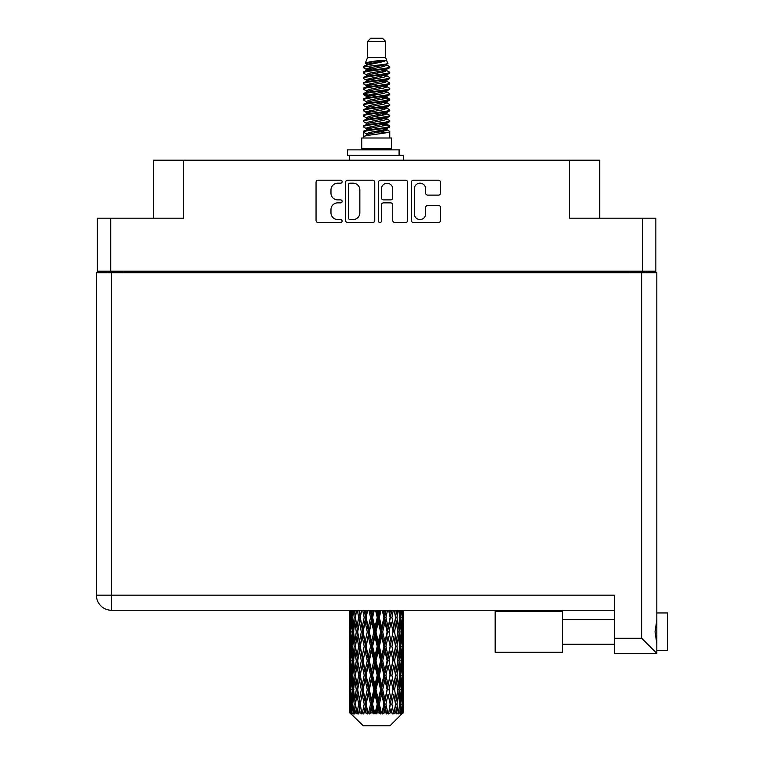 <?xml version="1.0" encoding="UTF-8"?>
<svg xmlns="http://www.w3.org/2000/svg" width="764" height="764" viewBox="0 0 764 764"><rect width="100%" height="100%" fill="white"/><g stroke="black" fill="none" stroke-linecap="round" stroke-linejoin="round"><path stroke-width="1.15" d="M414.327 213.91A5.663 5.663 0 0 0 419.98 219.564A5.663 5.663 0 0 0 425.643 213.91L425.643 207.502A2.12 2.12 0 0 1 427.764 205.392L438.44 205.392A2.12 2.12 0 0 1 440.561 207.502L440.561 220.414A2.12 2.12 0 0 1 438.44 222.525L413.477 222.525A2.12 2.12 0 0 1 411.366 220.414L411.366 182.329A2.12 2.12 0 0 1 413.477 180.208L438.44 180.208A2.12 2.12 0 0 1 440.561 182.329L440.561 193.015A2.12 2.12 0 0 1 438.44 195.126L427.764 195.126A2.12 2.12 0 0 1 425.643 193.015L425.643 188.832A5.663 5.663 0 0 0 419.98 183.179A5.663 5.663 0 0 0 414.327 188.832L414.327 213.91M379.947 222.525A1.48 1.48 0 0 0 381.427 221.044L381.427 204.972A2.12 2.12 0 0 1 383.538 202.852L390.624 202.852A2.12 2.12 0 0 1 392.744 204.972L392.744 220.414A2.12 2.12 0 0 0 394.864 222.525L405.541 222.525A2.12 2.12 0 0 0 407.661 220.414L407.661 182.329A2.12 2.12 0 0 0 405.541 180.208L380.577 180.208A2.12 2.12 0 0 0 378.466 182.329L378.466 221.044A1.48 1.48 0 0 0 379.947 222.525M655.856 272.719L655.856 218.179L655.856 271.21L97.372 271.21L97.372 218.179L97.372 272.719M374.761 220.414L374.761 182.329A2.12 2.12 0 0 0 372.641 180.208L347.677 180.208A2.12 2.12 0 0 0 345.567 182.329L345.567 220.414A2.12 2.12 0 0 0 347.677 222.525L372.641 222.525A2.12 2.12 0 0 0 374.761 220.414M337.736 183.179L340.639 183.179A1.48 1.48 0 0 0 342.129 181.698A1.48 1.48 0 0 0 340.639 180.208L318.168 180.208A2.12 2.12 0 0 0 316.048 182.329L316.048 220.414A2.12 2.12 0 0 0 318.168 222.525L340.639 222.525A1.48 1.48 0 0 0 342.129 221.044A1.48 1.48 0 0 0 340.639 219.564L337.736 219.564A6.771 6.771 0 0 1 330.965 212.793L330.965 209.623A6.771 6.771 0 0 1 337.736 202.852L340.639 202.852A1.48 1.48 0 0 0 342.129 201.371A1.48 1.48 0 0 0 340.639 199.891L337.736 199.891A6.771 6.771 0 0 1 330.965 193.12L330.965 189.95A6.771 6.771 0 0 1 337.736 183.179M97.372 218.179L183.694 218.179L183.694 160.201L599.702 160.201L599.702 218.179M569.524 160.201L569.524 218.179L655.856 218.179M153.516 218.179L153.516 160.201L183.694 160.201M107.714 272.719L107.714 271.21M350.007 183.179A1.48 1.48 0 0 0 348.527 184.659L348.527 218.084A1.48 1.48 0 0 0 350.007 219.564L353.073 219.564A6.771 6.771 0 0 0 359.844 212.793L359.844 189.95A6.771 6.771 0 0 0 353.073 183.179L350.007 183.179M392.744 188.937A5.663 5.663 0 0 0 387.081 183.284A5.663 5.663 0 0 0 381.427 188.937L381.427 197.771A2.12 2.12 0 0 0 383.538 199.891L390.624 199.891A2.12 2.12 0 0 0 392.744 197.771L392.744 188.937M645.504 271.21L645.504 272.719L645.504 271.21M667.602 612.957L656.82 612.957L667.602 612.957L667.602 650.68L656.82 650.68L656.82 649.581L656.82 653.373L656.82 650.68M614.361 610.264L111.487 610.264A15.089 15.089 0 0 1 96.398 595.175L96.398 272.719L656.82 272.719L656.82 649.581M656.82 619.948L655.044 631.818L656.82 643.699M656.82 612.957L656.82 614.065M656.82 272.719L656.82 305.046M614.361 638.284L641.731 638.284L656.82 653.373L614.361 653.373L614.361 595.175L111.487 595.175L111.487 272.719M562.419 611.343L495.167 611.343L495.167 652.294L562.419 652.294L562.419 611.343M367.56 41.437L385.667 41.437L382.43 38.2L370.788 38.2L367.56 41.437L367.56 57.596L365.268 63.135L367.159 64.453M385.667 41.437L385.667 57.596L367.56 57.596M391.483 137.998L361.735 137.998L361.735 148.779L391.483 148.779L391.483 137.998M365.297 148.779L365.297 149.859M387.931 148.779L387.931 149.859M385.992 60.442L369.375 63.784L363.826 66.602C363.674 64.749 382.411 62.743 385.992 60.442L380.357 60.442C372.039 61.387 367.007 62.285 365.268 63.135M363.826 66.602L363.798 67.862L367.159 69.849M385.667 57.596L387.73 63.488L383.843 65.131L369.375 67.824L366.376 69.171L366.806 69.658M387.959 63.135C389.067 64.701 363.005 66.134 363.463 67.49M389.392 66.602L389.764 67.49L388.761 67.49L389.392 66.602L386.422 64.644L386.842 65.131L383.843 66.478L366.806 70.03L363.463 72.198L363.798 73.258L366.806 75.053M383.862 124.398L389.764 126.089C390.576 127.884 362.652 129.679 363.463 131.475L363.463 132.153L366.376 133.834L366.376 134.942M386.068 123.73L386.842 124.408L383.843 125.754L369.375 128.447L363.463 131.475M389.764 126.089L389.43 127.139L383.843 129.794L369.375 132.487L366.376 133.834M389.764 126.767C390.576 128.562 362.652 130.357 363.463 132.153L363.463 137.998M389.764 131.475C390.576 133.27 362.652 135.075 363.463 136.871L369.375 133.834L383.843 131.141L386.842 129.794L386.422 129.307L389.764 131.475L389.764 137.998M388.761 67.49C384.187 69.056 362.661 70.632 363.463 72.198M363.463 72.876C362.652 71.081 390.576 69.285 389.764 67.49L383.843 70.517L369.375 73.21L366.376 74.557L366.376 75.903M383.862 69.171L389.764 72.198C390.576 73.993 362.652 75.798 363.463 77.594L363.798 78.644L367.159 80.621M386.422 70.03L386.842 70.517L383.843 71.864L369.375 74.557L363.463 77.594M389.764 72.198L389.43 73.258L386.422 75.053L369.375 78.596L366.376 79.953L366.806 80.44M389.764 72.876C390.576 74.671 362.652 76.467 363.463 78.262M386.422 75.416L389.764 77.594C390.576 79.389 362.652 81.185 363.463 82.98L363.798 84.03L367.159 86.007M386.842 74.557L386.842 75.903L383.843 77.25L369.375 79.953L363.463 82.98M389.764 77.594L389.43 78.644L386.422 80.44L369.375 83.992L366.376 85.339L366.806 85.826M389.764 78.262C390.576 80.058 362.652 81.853 363.463 83.648M386.842 79.953L386.842 81.299L389.764 82.98C390.576 84.775 362.652 86.571 363.463 88.366L363.798 89.417L366.806 91.212M386.842 81.299L383.843 82.646L369.375 85.339L363.463 88.366M389.764 82.98L389.43 84.03L386.422 85.826L369.375 89.378L366.376 90.725L366.376 92.072M389.764 83.648C390.576 85.444 362.652 87.249 363.463 89.044M386.068 86.007L389.764 88.366C390.576 90.162 362.652 91.957 363.463 93.752L363.798 94.812L367.159 96.789M386.422 86.198L386.842 86.685L383.843 88.032L369.375 90.725L363.463 93.752M389.764 88.366L389.43 89.417L386.422 91.212L369.375 94.765L366.376 96.111L366.806 96.608M389.764 89.044C390.576 90.84 362.652 92.635 363.463 94.43M386.422 91.585L389.764 93.752C390.576 95.548 362.652 97.353 363.463 99.148L363.798 100.199L367.159 102.175M386.842 90.725L386.842 92.072L383.843 93.418L369.375 96.111L363.463 99.148M389.764 93.752L389.43 94.812L386.422 96.608L369.375 100.16L366.376 101.507L366.806 101.994M389.764 94.43C390.576 96.226 362.652 98.021 363.463 99.817M386.068 96.789L389.764 99.148C390.576 100.944 362.652 102.739 363.463 104.534L363.798 105.585L366.806 107.38M386.422 96.971L386.842 97.458L383.843 98.804L369.375 101.507L363.463 104.534M389.764 99.148L389.43 100.199L386.422 101.994L369.375 105.547L366.376 106.893L366.376 108.24M389.764 99.817C390.576 101.612 362.652 103.407 363.463 105.212M386.422 102.357L389.764 104.534C390.576 106.33 362.652 108.125 363.463 109.92L363.798 110.971L369.365 112.279M386.842 101.507L386.842 102.853L383.843 104.2L369.375 106.893L363.463 109.92M389.764 104.534L389.43 105.585L386.422 107.38L369.375 110.933L366.376 112.279L367.159 112.957M389.764 105.212C390.576 107.008 362.652 108.803 363.463 110.599M386.068 107.562L389.764 109.92C390.576 111.716 362.652 113.511 363.463 115.307L363.798 116.367L366.806 118.162M386.422 107.753L386.842 108.24L383.843 109.586L369.375 112.279L363.463 115.307M389.764 109.92L389.43 110.971L386.422 112.766L369.375 116.319L366.376 117.666L366.376 119.012M389.764 110.599C390.576 112.394 362.652 114.189 363.463 115.985M383.862 112.279L389.764 115.307C390.576 117.112 362.652 118.907 363.463 120.702L363.798 121.753L366.806 123.548M386.422 113.139L386.842 113.626L383.843 114.972L369.375 117.666L363.463 120.702M389.764 115.307L389.43 116.367L386.422 118.162L369.375 121.715L366.376 123.061L366.376 124.408M389.764 115.985C390.576 117.78 362.652 119.576 363.463 121.371M386.422 118.525L389.764 120.702C390.576 122.498 362.652 124.293 363.463 126.089L363.798 127.139L367.159 129.116M386.842 117.666L386.842 119.012L383.843 120.359L369.375 123.061L363.463 126.089M389.764 120.702L389.43 121.753L386.422 123.548L369.375 127.101L366.376 128.447L366.806 128.935M389.764 121.371C390.576 123.166 362.652 124.971 363.463 126.767M367.809 68.244L371.218 68.779M366.73 68.722L369.365 69.171M382 70.909L385.409 71.444M367.809 79.026L371.218 79.561M383.862 81.29L386.498 81.738M366.73 79.504L369.365 79.953M382 81.681L385.409 82.216M367.809 84.412L371.218 84.947M383.862 86.685L386.498 87.125M366.73 84.89L369.365 85.339M363.721 94.096L371.218 95.729M383.862 97.458L386.498 97.907M366.73 95.672L369.365 96.121M382 97.849L389.497 99.482M383.862 108.24L386.498 108.679M367.809 111.353L371.218 111.888M383.862 113.626L386.498 114.075M382 114.017L385.409 114.552M382 124.79L385.409 125.325M367.809 127.521L371.218 128.056M383.862 129.794L386.498 130.233M366.73 127.999L369.365 128.447M382 130.186L385.409 130.72M403.554 708.639L403.535 712.869L403.478 708.333M403.554 679.769L403.554 699.633L403.535 675.261L403.344 685.174L402.953 675.261L403.344 665.32L403.535 675.261M403.535 646.373L403.344 656.305L402.953 646.373L403.344 636.431L403.554 670.744L403.459 660.803L402.275 660.803M403.554 621.991L403.554 641.856L403.258 610.264M403.554 610.264L403.554 612.976L403.545 610.264M389.946 725.8L402.934 712.869L389.946 725.8L363.282 725.8L349.778 712.869L349.883 708.639L350.017 712.869L351.316 713.948L350.447 712.869L350.036 704.131L350.514 694.209L351.192 704.131L350.447 712.869M358.631 646.373L356.969 656.305L355.451 646.373L356.969 636.431L358.631 646.373L360.121 646.373L359.433 650.89L361.296 660.803L359.433 670.744L357.705 660.803L360.121 646.373L357.705 631.933L359.433 621.991L361.296 631.933L359.433 641.856L358.326 635.543M358.631 675.261L356.969 685.174L355.451 675.261L356.969 665.32L358.631 675.261L360.121 675.261L358.326 686.082L359.433 679.769L361.296 689.691L359.433 699.633L357.705 689.691L360.121 675.261L358.326 664.413M349.664 627.425L349.664 610.264L349.75 627.731M349.969 610.264L349.883 612.976L349.807 610.264M350.17 614.151L349.883 612.976M349.769 617.484L350.953 617.484M349.692 631.933L349.883 621.991L350.275 631.933L349.883 641.856L349.692 631.933L349.692 660.803L349.883 650.89L350.275 660.803L349.883 670.744L349.692 660.803M350.676 610.264L351.192 617.484L350.514 627.425L350.361 610.264M351.803 610.264L351.564 612.976L351.335 610.264M352.156 615.574L351.564 612.976M351.192 617.484L352.557 617.484M350.972 629.355L350.514 627.425M350.17 620.807L349.883 621.991M350.275 631.933L351.555 631.933M349.769 646.373L350.953 646.373M350.17 643.04L349.883 641.856M350.036 646.373L350.514 636.431L351.192 646.373L350.514 656.305L350.036 646.373M350.8 631.933L351.564 621.991L352.51 631.933L351.564 641.856L350.8 631.933M353.312 610.264L354.209 617.484L352.997 627.425L351.965 617.484L352.701 610.264M355.193 610.264L354.811 612.976L354.448 610.264M354.209 617.484L355.69 617.484L354.811 612.976M353.684 630.644L352.997 627.425M352.156 619.384L351.564 621.991M352.51 631.933L353.942 631.933M352.156 644.463L351.564 641.856M350.972 634.512L350.514 636.431M351.192 646.373L352.557 646.373M350.17 649.706L349.883 650.89M350.275 660.803L351.555 660.803M350.972 658.234L350.514 656.305M349.75 665.005L349.692 689.691L349.883 679.769L350.275 689.691L349.883 699.633L349.692 689.691M349.769 675.261L350.953 675.261M350.17 671.928L349.883 670.744M350.8 660.803L351.564 650.89L352.51 660.803L351.564 670.744L350.8 660.803M351.965 646.373L352.997 636.431L354.209 646.373L352.997 656.305L351.965 646.373M353.531 631.933L354.811 621.991L356.263 631.933L354.811 641.856L353.531 631.933M357.409 610.264L358.631 617.484L356.969 627.425L355.451 617.484L356.54 610.264M359.93 610.264L359.433 612.976L358.946 610.264M358.631 617.484L360.121 617.484L358.908 610.264M362.709 610.264L364.189 617.484L362.174 627.425L359.433 612.976M356.263 631.933L357.753 631.933L356.969 627.425M355.69 617.484L354.811 621.991M354.209 646.373L355.69 646.373L354.811 641.856M353.684 633.222L352.997 636.431M353.684 659.513L352.997 656.305M352.156 648.283L351.564 650.89M352.51 660.803L353.942 660.803M350.036 675.261L350.514 665.32L351.192 675.261L350.514 685.174L350.036 675.261M350.972 663.381L350.514 665.32M351.192 675.261L352.557 675.261M352.156 673.351L351.564 670.744M350.17 678.585L349.883 679.769M350.275 689.691L351.555 689.691M350.972 687.113L350.514 685.174M349.75 693.903L349.778 712.869M349.769 704.131L350.953 704.131M350.17 700.817L349.883 699.633M351.965 675.261L352.997 665.32L354.209 675.261L352.997 685.174L351.965 675.261M353.531 660.803L354.811 650.89L356.263 660.803L354.811 670.744L353.531 660.803M360.264 617.484L361.639 610.264M365.717 610.264L365.144 612.976L364.562 610.264M364.189 617.484L365.603 617.484L364.151 610.264M368.888 610.264L370.53 617.484L368.286 627.425L366.109 617.484L365.603 617.484L365.135 612.976M361.296 631.933L362.747 631.933L360.121 617.484L359.433 621.991M363.081 631.933L365.135 621.991L367.283 631.933L365.135 641.856L362.174 627.425M360.264 646.373L359.433 641.856L360.121 646.373L362.747 631.933L362.174 636.431L364.189 646.373L362.174 656.305L360.264 646.373L362.174 636.431M357.753 631.933L356.969 636.431M356.263 660.803L357.753 660.803L356.969 656.305M355.69 646.373L354.811 650.89M354.209 675.261L355.69 675.261L354.811 670.744M353.684 662.101L352.997 665.32M350.8 689.691L351.564 679.769L352.51 689.691L351.564 699.633L350.8 689.691M352.156 677.171L351.564 679.769M352.51 689.691L353.942 689.691M353.684 688.402L352.997 685.174M350.972 692.27L350.514 694.209M351.192 704.131L352.557 704.131M352.156 702.231L351.564 699.633M403.373 712.869L403.344 694.209L403.535 712.869M402.37 712.869L403.306 712.869M350.17 707.464L349.883 708.639M353.531 689.691L354.811 679.769L356.263 689.691L354.811 699.633L353.531 689.691M366.109 617.484L367.685 610.264M372.192 610.264L371.562 612.976L370.941 610.264M350.59 712.869L351.841 713.948L351.211 712.869L351.564 708.639L351.937 712.869L353.465 713.948L351.965 704.131L352.997 694.209L354.209 704.131L353.14 712.869L354.467 713.948L354.811 708.639L355.413 712.869L357.055 713.948L355.451 704.131L356.969 694.209L358.631 704.131L357.16 712.869L358.488 713.948L359.433 708.639L360.207 712.869L361.878 713.948L360.264 704.131L362.174 694.209L364.189 704.131L362.413 712.869L363.645 713.948L365.135 708.639L366.042 712.869L367.637 713.948L368.019 712.869L366.109 704.131L368.286 694.209L370.53 704.131L368.554 712.869L369.614 713.948L370.597 712.869L371.562 708.639L372.536 712.869L373.949 713.948L374.637 712.869L372.603 704.131L374.923 694.209L377.244 704.131L375.2 712.869L376.031 713.948L377.311 712.869L378.304 708.639L379.288 712.869L380.434 713.948L381.379 712.869L379.355 704.131L381.656 694.209L383.929 704.131L381.933 712.869L382.477 713.948L383.986 712.869L384.941 708.639L385.877 712.869L386.67 713.948L387.826 712.869L385.935 704.131L388.083 694.209L390.146 704.131L388.561 713.948L390.203 712.869L391.044 708.639L392.285 713.948L393.565 712.869L391.932 704.131L393.785 694.209L395.513 704.131L393.89 713.948L395.561 712.869L396.249 708.639L396.908 713.948L398.245 712.869L396.965 704.131L398.407 694.209L399.696 704.131L398.13 713.948L399.725 712.869L400.221 708.639L400.26 713.948L401.558 712.869L400.708 704.131L401.663 694.209L402.427 704.131L401.768 712.869L401.024 713.948L402.447 712.869L402.704 708.639L402.934 712.869L402.447 712.869M350.017 712.869L363.282 725.8M400.68 712.869L399.725 712.869M396.917 712.869L395.561 712.869M391.875 712.869L390.203 712.869M388.341 712.869L387.826 712.869M385.877 712.869L383.986 712.869M381.933 712.869L381.379 712.869M379.288 712.869L377.311 712.869M375.2 712.869L374.637 712.869M372.536 712.869L370.597 712.869M368.554 712.869L368.019 712.869M366.042 712.869L364.256 712.869M362.413 712.869L361.935 712.869M360.207 712.869L358.688 712.869M355.413 712.869L354.248 712.869M351.937 712.869L351.211 712.869M370.53 617.484L371.762 617.484L370.177 610.264M375.554 610.264L377.244 617.484L374.923 627.425L372.603 617.484L371.762 617.484L371.562 612.976M367.283 631.933L368.62 631.933L365.603 617.484L365.135 621.991M369.298 631.933L371.562 621.991L373.863 631.933L371.562 641.856L369.298 631.933L368.62 631.933L368.286 627.425M364.189 646.373L365.603 646.373L362.747 631.933L367.092 610.264M366.109 646.373L368.286 636.431L370.53 646.373L368.286 656.305L366.109 646.373L365.603 646.373L365.135 641.856M361.296 660.803L362.747 660.803L360.121 646.373L358.326 657.202M363.081 660.803L365.135 650.89L367.283 660.803L365.135 670.744L362.174 656.305M360.264 675.261L362.174 665.32L364.189 675.261L362.174 685.174L359.433 670.744M357.753 660.803L356.969 665.32M356.263 689.691L357.753 689.691L356.969 685.174M355.69 675.261L354.811 679.769M353.684 690.99L352.997 694.209M354.209 704.131L355.69 704.131L354.811 699.633M352.156 706.041L351.564 708.639M372.603 617.484L374.284 610.264M378.934 610.264L378.304 612.976L377.664 610.264M377.244 617.484L378.237 617.484L376.614 610.264M382.277 610.264L383.929 617.484L381.656 627.425L379.355 617.484L378.237 617.484L378.304 612.976M373.863 631.933L374.99 631.933L371.762 617.484L371.562 621.991M375.974 631.933L378.304 621.991L380.615 631.933L378.304 641.856L375.974 631.933L374.99 631.933L374.923 627.425M370.53 646.373L371.762 646.373L368.62 631.933L368.286 636.431M372.603 646.373L374.923 636.431L377.244 646.373L374.923 656.305L372.603 646.373L371.762 646.373L371.562 641.856M367.283 660.803L368.62 660.803L365.603 646.373L365.135 650.89M369.298 660.803L371.562 650.89L373.863 660.803L371.562 670.744L369.298 660.803L368.62 660.803L368.286 656.305M364.189 675.261L365.603 675.261L362.747 660.803L362.174 665.32M366.109 675.261L368.286 665.32L370.53 675.261L368.286 685.174L366.109 675.261L365.603 675.261L365.135 670.744M361.296 689.691L362.747 689.691L360.121 675.261L373.367 610.264M363.081 689.691L365.135 679.769L367.283 689.691L365.135 699.633L362.174 685.174M358.631 704.131L360.121 704.131L358.326 693.311M360.264 704.131L359.433 699.633M357.753 689.691L356.969 694.209M355.69 704.131L354.811 708.639M379.355 617.484L381.035 610.264M385.543 610.264L384.941 612.976L384.33 610.264M383.929 617.484L384.607 617.484L383.041 610.264M388.656 610.264L390.146 617.484L388.083 627.425L385.935 617.484L384.607 617.484L384.941 612.976M380.615 631.933L381.456 631.933L378.237 617.484L378.304 621.991M382.697 631.933L384.941 621.991L387.119 631.933L384.941 641.856L382.697 631.933L381.456 631.933L381.656 627.425M377.244 646.373L378.237 646.373L374.99 631.933L374.923 636.431M379.355 646.373L381.656 636.431L383.929 646.373L381.656 656.305L379.355 646.373L378.237 646.373L378.304 641.856M373.863 660.803L374.99 660.803L371.762 646.373L371.562 650.89M375.974 660.803L378.304 650.89L380.615 660.803L378.304 670.744L375.974 660.803L374.99 660.803L374.923 656.305M370.53 675.261L371.762 675.261L368.62 660.803L368.286 665.32M372.603 675.261L374.923 665.32L377.244 675.261L374.923 685.174L372.603 675.261L371.762 675.261L371.562 670.744M367.283 689.691L368.62 689.691L365.603 675.261L365.135 679.769M369.298 689.691L371.562 679.769L373.863 689.691L371.562 699.633L369.298 689.691L368.62 689.691L368.286 685.174M364.189 704.131L365.603 704.131L362.747 689.691L362.174 694.209M366.109 704.131L365.603 704.131L365.135 699.633M361.878 713.948L360.121 704.131L359.433 708.639M385.935 617.484L387.51 610.264M391.579 610.264L391.053 612.976L390.509 610.264M390.146 617.484L389.067 610.264M394.272 610.264L395.513 617.484L393.785 627.425L391.932 617.484L390.471 617.484L391.044 612.976M387.119 631.933L387.625 631.933L384.607 617.484L384.941 621.991M389.029 631.933L391.044 621.991L392.954 631.933L391.044 641.856L389.029 631.933L387.625 631.933L388.083 627.425M383.929 646.373L384.607 646.373L381.456 631.933L381.656 636.431M385.935 646.373L388.083 636.431L390.146 646.373L388.083 656.305L385.935 646.373L384.607 646.373L384.941 641.856M380.615 660.803L381.456 660.803L378.237 646.373L378.304 650.89M382.697 660.803L384.941 650.89L387.119 660.803L384.941 670.744L382.697 660.803L381.456 660.803L381.656 656.305M377.244 675.261L378.237 675.261L374.99 660.803L374.923 665.32M379.355 675.261L381.656 665.32L383.929 675.261L381.656 685.174L379.355 675.261L378.237 675.261L378.304 670.744M373.863 689.691L374.99 689.691L371.762 675.261L371.562 679.769M375.974 689.691L378.304 679.769L380.615 689.691L378.304 699.633L375.974 689.691L374.99 689.691L374.923 685.174M370.53 704.131L371.762 704.131L368.62 689.691L368.286 694.209M372.603 704.131L371.762 704.131L371.562 699.633M367.637 713.948L365.603 704.131L365.135 708.639M391.932 617.484L393.288 610.264M396.678 610.264L396.249 612.976L395.809 610.264M394.902 613.874L394.319 610.264M398.779 610.264L399.696 617.484L398.407 627.425L396.965 617.484L395.466 617.484L396.249 612.976M392.954 631.933L391.044 621.991M394.587 631.933L396.249 621.991L397.767 631.933L396.249 641.856L394.587 631.933L393.097 631.933L393.785 627.425M390.146 646.373L388.083 636.431M391.932 646.373L393.785 636.431L395.513 646.373L393.785 656.305L391.932 646.373L390.471 646.373L391.044 641.856M387.119 660.803L387.625 660.803L384.607 646.373L384.941 650.89M389.029 660.803L391.044 650.89L392.954 660.803L391.044 670.744L389.029 660.803L387.625 660.803L388.083 656.305M383.929 675.261L384.607 675.261L381.456 660.803L381.656 665.32M385.935 675.261L388.083 665.32L390.146 675.261L388.083 685.174L385.935 675.261L384.607 675.261L384.941 670.744M380.615 689.691L381.456 689.691L378.237 675.261L378.304 679.769M382.697 689.691L384.941 679.769L387.119 689.691L384.941 699.633L382.697 689.691L381.456 689.691L381.656 685.174M377.244 704.131L378.237 704.131L374.99 689.691L374.923 694.209M379.355 704.131L378.237 704.131L378.304 699.633M373.949 713.948L371.762 704.131L371.562 708.639M396.965 617.484L398.034 610.264M400.527 610.264L400.221 612.976L399.906 610.264M399.534 616.185L400.221 612.976M399.018 631.933L400.221 621.991L401.253 631.933L400.221 641.856L399.018 631.933L397.538 631.933L398.407 627.425M395.466 617.484L396.249 621.991M394.902 642.753L393.785 636.431M396.965 646.373L398.407 636.431L399.696 646.373L398.407 656.305L396.965 646.373L395.466 646.373L396.249 641.856M392.954 660.803L391.044 650.89M394.587 660.803L396.249 650.89L397.767 660.803L396.249 670.744L394.587 660.803L393.097 660.803L393.785 656.305M390.146 675.261L388.083 665.32M391.932 675.261L393.785 665.32L395.513 675.261L393.785 685.174L391.932 675.261L390.471 675.261L391.044 670.744M387.119 689.691L387.625 689.691L384.607 675.261L384.941 679.769M389.029 689.691L391.044 679.769L392.954 689.691L391.044 699.633L389.029 689.691L387.625 689.691L388.083 685.174M383.929 704.131L384.607 704.131L381.456 689.691L381.656 694.209M385.935 704.131L384.607 704.131L384.941 699.633M380.434 713.948L378.237 704.131L378.304 708.639M401.893 610.264L402.427 617.484L401.663 627.425L400.708 617.484L401.425 610.264M402.857 610.264L402.704 612.976L402.542 610.264M402.246 614.905L402.704 612.976M400.708 617.484L399.276 617.484M401.071 630.023L401.663 627.425M399.534 618.773L400.221 621.991M399.534 645.074L400.221 641.856M397.538 631.933L398.407 636.431M399.018 660.803L400.221 650.89L401.253 660.803L400.221 670.744L399.018 660.803L397.538 660.803L398.407 656.305M395.466 646.373L396.249 650.89M394.902 671.651L393.785 665.32M396.965 675.261L398.407 665.32L399.696 675.261L398.407 685.174L396.965 675.261L395.466 675.261L396.249 670.744M392.954 689.691L391.044 679.769M394.587 689.691L396.249 679.769L397.767 689.691L396.249 699.633L394.587 689.691L393.097 689.691L393.785 685.174M390.146 704.131L388.083 694.209M391.932 704.131L390.471 704.131L391.044 699.633M386.67 713.948L384.607 704.131L384.941 708.639M400.708 646.373L401.663 636.431L402.427 646.373L401.663 656.305L400.708 646.373L399.276 646.373M402.036 631.933L402.704 621.991L403.191 631.933L402.704 641.856L402.036 631.933L400.661 631.933M403.411 610.264L403.554 612.976M402.953 617.484L401.663 617.484M403.048 628.61L403.344 627.425M402.246 620.062L402.704 621.991M402.246 643.785L402.704 641.856M401.071 633.843L401.663 636.431M401.071 658.902L401.663 656.305M399.534 647.662L400.221 650.89M399.534 673.972L400.221 670.744M397.538 660.803L398.407 665.32M399.018 689.691L400.221 679.769L401.253 689.691L400.221 699.633L399.018 689.691L397.538 689.691L398.407 685.174M395.466 675.261L396.249 679.769M394.902 700.531L393.785 694.209M396.965 704.131L395.466 704.131L396.249 699.633M392.285 713.948L391.044 708.639M400.708 675.261L401.663 665.32L402.427 675.261L401.663 685.174L400.708 675.261L399.276 675.261M402.036 660.803L402.704 650.89L403.191 660.803L402.704 670.744L402.036 660.803L400.661 660.803M403.459 631.933L402.275 631.933M403.048 635.256L403.344 636.431M402.953 646.373L401.663 646.373M403.048 657.489L403.344 656.305M402.246 648.951L402.704 650.89M402.246 672.683L402.704 670.744M401.071 662.713L401.663 665.32M401.071 687.781L401.663 685.174M399.534 676.551L400.221 679.769M399.534 702.842L400.221 699.633M397.538 689.691L398.407 694.209M395.466 704.131L396.249 708.639M402.036 689.691L402.704 679.769L403.191 689.691L402.704 699.633L402.036 689.691L400.661 689.691M403.048 664.136L403.344 665.32M402.953 675.261L401.663 675.261M403.048 686.359L403.344 685.174M402.246 677.84L402.704 679.769M402.246 701.562L402.704 699.633M401.071 691.601L401.663 694.209M400.708 704.131L399.276 704.131M399.534 705.42L400.221 708.639M403.459 689.691L402.275 689.691M403.535 704.131L403.554 699.633M403.048 693.024L403.344 694.209M402.953 704.131L401.663 704.131M402.246 706.71L402.704 708.639M380.357 60.442L369.375 62.438L366.376 63.784L366.806 64.271M386.498 111.84L386.422 112.766M376.614 131.141L385.409 132.907M372.698 77.928L376.614 78.596M366.806 129.307L366.376 129.794L366.376 128.447M376.614 71.864L380.529 72.542M386.498 95.672L386.842 97.458M376.614 114.972L380.529 115.65M372.698 94.096L376.614 94.765M366.806 113.139L366.376 113.626L366.376 112.279M383.862 128.447L386.422 129.307M393.89 713.948L394.902 707.741M388.561 713.948L394.902 678.871M382.477 713.948L394.902 649.983M376.031 713.948L387.625 660.803L394.902 621.094M369.614 713.948L384.607 646.373L391.817 610.264M363.645 713.948L386.135 610.264M358.488 713.948L365.603 675.261L379.851 610.264M358.326 628.323L361.41 610.264M347.515 155.245L347.515 149.859L399.773 149.859L399.773 155.245L347.515 155.245M403.554 160.201L403.554 155.245L399.773 155.245M349.664 155.245L349.664 160.201M110.732 218.179L110.732 271.21M642.486 271.21L642.486 218.179M629.345 272.719L629.345 271.21M123.883 271.21L123.883 272.719M641.731 638.284L641.731 272.719M111.487 610.264L111.487 595.175L96.398 595.175A15.089 15.089 0 0 0 111.487 610.264M399.037 155.245L399.037 149.859M562.419 644.214L614.361 644.214L562.419 644.214M562.419 619.423L614.361 619.423M349.664 636.431L349.664 656.305M349.664 665.32L349.664 685.174M349.664 694.209L349.664 712.869M366.376 63.784L366.376 65.131M386.842 69.171L386.842 70.517M366.376 85.339L366.376 86.685M366.376 96.111L366.376 97.458M386.842 112.279L386.842 113.626M386.842 123.061L386.842 124.408M386.422 123.911L389.43 125.707M363.798 110.971L366.806 112.766M386.842 63.784L386.842 65.131M366.376 69.171L366.376 70.517M366.376 79.953L366.376 81.299M386.842 85.339L386.842 86.685M366.376 101.507L366.376 102.853M386.842 106.893L386.842 108.24M386.842 128.447L386.842 129.794"/></g></svg>
